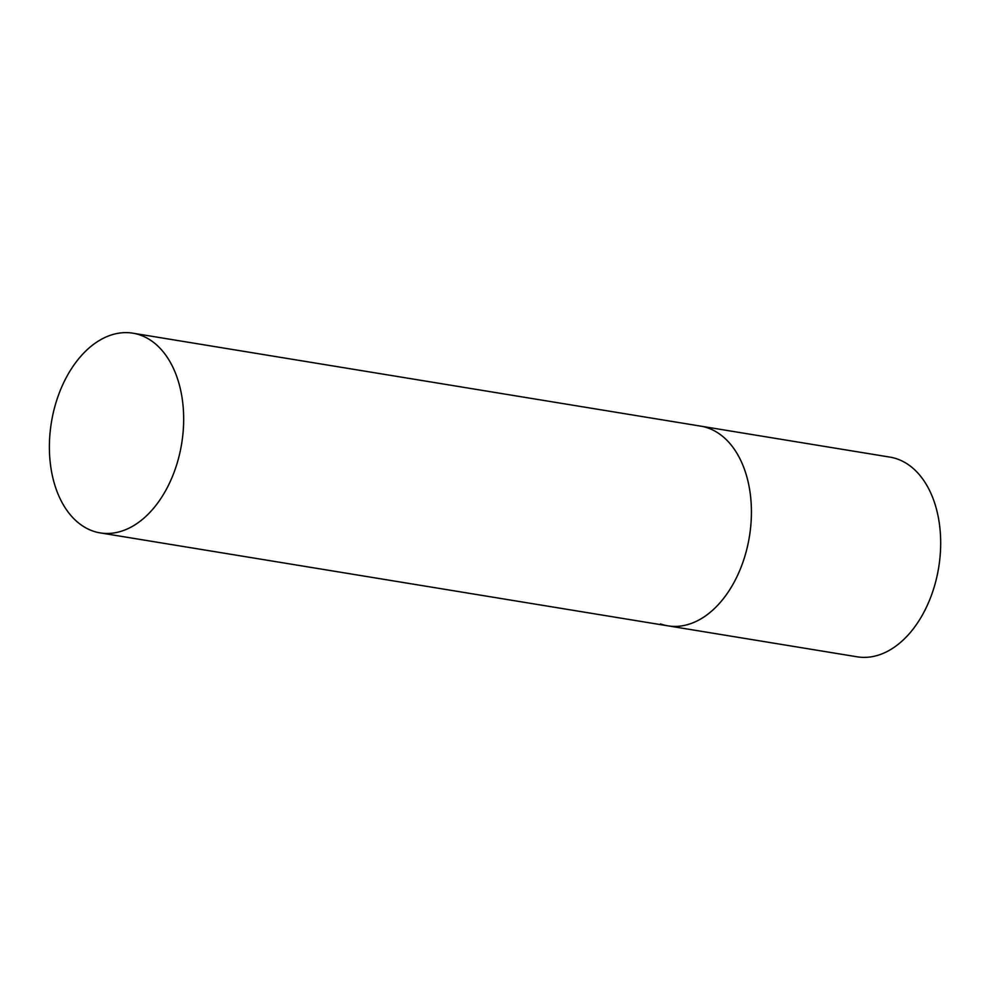 <?xml version="1.0" encoding="UTF-8"?>
<svg xmlns="http://www.w3.org/2000/svg" width="990" height="990" viewBox="0 0 990 990"><rect width="100%" height="100%" fill="white"/><g stroke="black" fill="none" stroke-linecap="round" stroke-linejoin="round"><path stroke-width="1.49" d="M132.87 333.185A101.19 65.984 -80.7 0 0 53.769 410.739A101.19 65.984 -80.7 0 0 100.176 532.892A101.19 65.984 -80.7 0 0 179.289 455.338A101.19 65.984 -80.7 0 0 132.87 333.185L889.886 457.108A101.19 65.984 99.3 0 1 897.41 459.038A101.19 65.984 99.3 0 1 937.592 573.47A101.19 65.984 99.3 0 1 857.192 656.816L667.941 625.841A101.19 65.984 -80.7 0 0 747.042 548.274A101.19 65.984 -80.7 0 0 700.635 426.121A101.19 65.984 99.3 0 1 708.159 428.064A101.19 65.984 99.3 0 1 748.329 542.483A101.19 65.984 99.3 0 1 667.941 625.841A101.19 65.984 99.3 0 1 660.417 623.898M667.941 625.841L100.176 532.892"/></g></svg>
